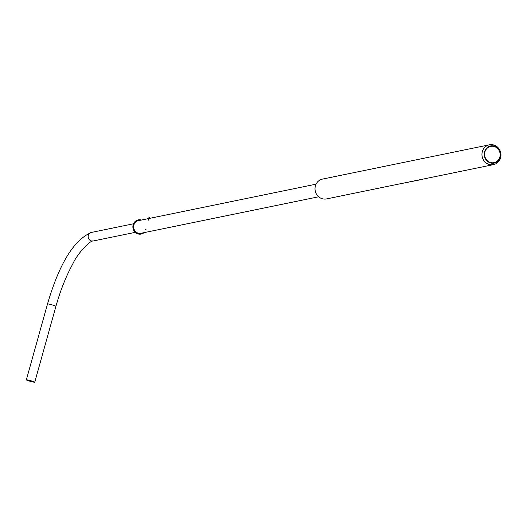 <?xml version="1.0" encoding="UTF-8"?>
<svg xmlns="http://www.w3.org/2000/svg" width="527" height="527" viewBox="0 0 527 527"><rect width="100%" height="100%" fill="white"/><g stroke="black" fill="none" stroke-linecap="round" stroke-linejoin="round"><path stroke-width="0.79" d="M493.496 164.622L326.549 198.916A10.118 9.479 -101.6 0 1 315.324 186.189A10.118 9.479 -101.6 0 1 322.478 179.094L489.425 144.8A10.118 9.479 78.4 0 0 482.271 151.895A10.118 9.479 78.4 0 0 493.496 164.622A10.118 9.479 78.4 0 0 500.65 157.527A10.118 9.479 78.4 0 0 489.425 144.8M484.491 152.066A8.768 8.208 -101.6 0 1 494.543 146.111A8.768 8.208 -101.6 0 1 500.419 156.947A8.768 8.208 -101.6 0 1 490.36 162.902A8.768 8.208 -101.6 0 1 484.491 152.066M484.84 152.211A8.294 7.767 -101.6 0 1 494.359 146.578A8.294 7.767 -101.6 0 1 499.912 156.829A8.294 7.767 -101.6 0 1 490.393 162.468A8.294 7.767 -101.6 0 1 484.84 152.211M148.304 218.633L138.384 220.675A6.436 6.028 78.4 0 0 133.832 225.187A6.436 6.028 78.4 0 0 140.972 233.283L318.644 196.782M145.814 229.397L145.439 229.39L146.177 230.101L145.814 229.397M146.223 230.115L145.847 229.291L145.426 229.344M145.584 229.377L146.163 229.976L145.584 229.377M148.831 217.783L149.424 217.644L148.845 217.803M148.495 217.941L149.207 217.763M420.981 179.516L419.314 179.859M398.445 184.147L419.36 179.997M31.824 381.08L26.752 379.967L29.288 380.975L34.36 382.088L31.824 381.08M29.156 380.968A4.368 0.336 -164.4 0 0 34.762 382.2A4.368 0.336 -164.4 0 0 31.956 381.087A4.368 0.336 -164.4 0 0 26.35 379.855A4.368 0.336 -164.4 0 0 29.156 380.968M140.544 220.227A6.838 6.403 78.4 0 0 133.733 224.377A6.838 6.403 78.4 0 0 135.656 232.124A6.838 6.403 78.4 0 0 143.14 232.842M141.427 220.049A7.24 6.785 78.4 0 0 133.318 224.232A7.24 6.785 78.4 0 0 135.716 232.743A7.24 6.785 78.4 0 0 144.016 232.657M133.753 225.53A4.591 4.302 78.4 0 0 134.8 230.642M135.255 232.348L93.141 240.997A4.368 4.091 -101.6 0 1 88.161 236.518A4.368 4.091 -101.6 0 1 91.382 232.44C73.872 239.93 59.248 263.77 47.516 303.954L26.35 379.855M93.141 240.997C91.27 239.785 78.2 251.998 72.752 264.007C66.027 276.293 60.421 290.39 55.928 306.299A4.368 0.336 -164.4 0 0 53.122 305.186A4.368 0.336 -164.4 0 0 47.516 303.954M149.49 218.389L316.055 184.173M148.252 217.941L148.706 220.214M149.727 218.343L149.424 217.644M55.928 306.299L34.762 382.2M133.496 223.791L91.382 232.44"/></g></svg>
